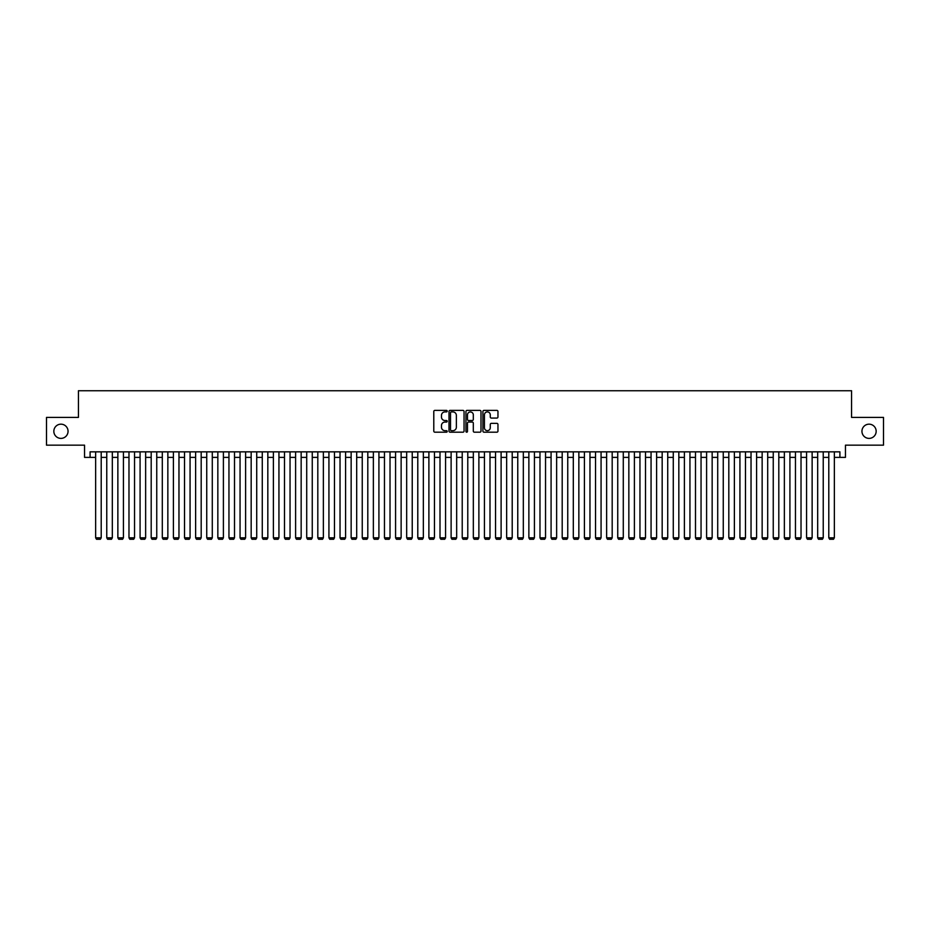 <?xml version="1.0" encoding="UTF-8"?>
<svg xmlns="http://www.w3.org/2000/svg" width="930" height="930" viewBox="0 0 930 930"><rect width="100%" height="100%" fill="white"/><g stroke="black" fill="none" stroke-linecap="round" stroke-linejoin="round"><path stroke-width="1.4" d="M447.225 411.153A0.767 0.767 0 0 0 446.47 410.386L434.88 410.386A1.093 1.093 0 0 0 433.787 411.478L433.787 431.101A1.093 1.093 0 0 0 434.88 432.194L446.47 432.194A0.767 0.767 0 0 0 447.225 431.427A0.767 0.767 0 0 0 446.47 430.671L444.97 430.671A3.488 3.488 0 0 1 441.471 427.172L441.471 425.545A3.488 3.488 0 0 1 444.97 422.057L446.47 422.057A0.767 0.767 0 0 0 447.225 421.29A0.767 0.767 0 0 0 446.47 420.523L444.97 420.523A3.488 3.488 0 0 1 441.471 417.035L441.471 415.396A3.488 3.488 0 0 1 444.97 411.909L446.47 411.909A0.767 0.767 0 0 0 447.225 411.153M861.947 431.288A7.115 7.115 0 0 0 869.062 438.39A7.115 7.115 0 0 0 876.165 431.288A7.115 7.115 0 0 0 869.062 424.173A7.115 7.115 0 0 0 861.947 431.288M53.835 431.288A7.115 7.115 0 0 0 60.938 438.39A7.115 7.115 0 0 0 68.053 431.288A7.115 7.115 0 0 0 60.938 424.173A7.115 7.115 0 0 0 53.835 431.288M496.864 418.07A1.093 1.093 0 0 0 497.957 416.977L497.957 411.478A1.093 1.093 0 0 0 496.864 410.386L483.995 410.386A1.093 1.093 0 0 0 482.914 411.478L482.914 431.101A1.093 1.093 0 0 0 483.995 432.194L496.864 432.194A1.093 1.093 0 0 0 497.957 431.101L497.957 424.452A1.093 1.093 0 0 0 496.864 423.359L491.354 423.359A1.093 1.093 0 0 0 490.273 424.452L490.273 427.754A2.918 2.918 0 0 1 487.355 430.671A2.918 2.918 0 0 1 484.437 427.754L484.437 414.827A2.918 2.918 0 0 1 487.355 411.909A2.918 2.918 0 0 1 490.273 414.827L490.273 416.977A1.093 1.093 0 0 0 491.354 418.07L496.864 418.07M90.094 457.386L90.094 451.841L839.906 451.841L839.906 457.386L845.451 457.386L845.451 445.168L883.5 445.168L883.5 417.407L851.566 417.407L851.566 390.74L78.434 390.74L78.434 417.407L46.5 417.407L46.5 445.168L84.549 445.168L84.549 457.386L95.651 457.386M464.047 411.478A1.093 1.093 0 0 0 462.954 410.386L450.085 410.386A1.093 1.093 0 0 0 449.004 411.478L449.004 431.101A1.093 1.093 0 0 0 450.085 432.194L462.954 432.194A1.093 1.093 0 0 0 464.047 431.101L464.047 411.478M467.046 410.386L479.915 410.386A1.093 1.093 0 0 1 480.996 411.478L480.996 431.101A1.093 1.093 0 0 1 479.915 432.194L474.405 432.194A1.093 1.093 0 0 1 473.312 431.101L473.312 423.138A1.093 1.093 0 0 0 472.219 422.057L468.569 422.057A1.093 1.093 0 0 0 467.476 423.138L467.476 431.427A0.767 0.767 0 0 1 466.721 432.194A0.767 0.767 0 0 1 465.953 431.427L465.953 411.478A1.093 1.093 0 0 1 467.046 410.386M101.207 457.386L106.764 457.386M112.321 457.386L117.866 457.386M123.423 457.386L128.979 457.386M134.536 457.386L140.081 457.386M145.638 457.386L151.195 457.386M156.752 457.386L162.308 457.386M167.853 457.386L173.41 457.386M178.967 457.386L184.524 457.386M190.069 457.386L195.626 457.386M201.182 457.386L206.739 457.386M212.284 457.386L217.841 457.386M223.398 457.386L228.954 457.386M234.511 457.386L240.056 457.386M245.613 457.386L251.17 457.386M256.727 457.386L262.272 457.386M267.828 457.386L273.385 457.386M278.942 457.386L284.487 457.386M290.044 457.386L295.601 457.386M301.157 457.386L306.714 457.386M312.259 457.386L317.816 457.386M323.373 457.386L328.929 457.386M334.475 457.386L340.031 457.386M345.588 457.386L351.145 457.386M356.69 457.386L362.247 457.386M367.803 457.386L373.36 457.386M378.917 457.386L384.462 457.386M390.019 457.386L395.575 457.386M401.132 457.386L406.677 457.386M412.234 457.386L417.791 457.386M423.348 457.386L428.893 457.386M434.45 457.386L440.006 457.386M445.563 457.386L451.12 457.386M456.665 457.386L462.222 457.386M467.778 457.386L473.335 457.386M478.88 457.386L484.437 457.386M489.994 457.386L495.55 457.386M501.107 457.386L506.652 457.386M512.209 457.386L517.766 457.386M523.323 457.386L528.868 457.386M534.425 457.386L539.981 457.386M545.538 457.386L551.083 457.386M556.64 457.386L562.197 457.386M567.753 457.386L573.31 457.386M578.855 457.386L584.412 457.386M589.969 457.386L595.525 457.386M601.071 457.386L606.627 457.386M612.184 457.386L617.741 457.386M623.286 457.386L628.843 457.386M634.4 457.386L639.956 457.386M645.513 457.386L651.058 457.386M656.615 457.386L662.172 457.386M667.728 457.386L673.274 457.386M678.83 457.386L684.387 457.386M689.944 457.386L695.489 457.386M701.046 457.386L706.602 457.386M712.159 457.386L717.716 457.386M723.261 457.386L728.818 457.386M734.375 457.386L739.931 457.386M745.476 457.386L751.033 457.386M756.59 457.386L762.147 457.386M767.692 457.386L773.249 457.386M778.805 457.386L784.362 457.386M789.919 457.386L795.464 457.386M801.021 457.386L806.577 457.386M812.134 457.386L817.679 457.386M823.236 457.386L828.793 457.386M834.35 457.386L839.906 457.386M451.294 411.909A0.767 0.767 0 0 0 450.527 412.676L450.527 429.904A0.767 0.767 0 0 0 451.294 430.671L452.875 430.671A3.488 3.488 0 0 0 456.363 427.172L456.363 415.396A3.488 3.488 0 0 0 452.875 411.909L451.294 411.909M473.312 414.885A2.918 2.918 0 0 0 470.394 411.967A2.918 2.918 0 0 0 467.476 414.885L467.476 419.43A1.093 1.093 0 0 0 468.569 420.523L472.219 420.523A1.093 1.093 0 0 0 473.312 419.43L473.312 414.885M101.207 451.841L101.207 537.819L95.651 537.819L95.651 451.841M101.207 537.819L100.37 539.26L96.488 539.26L95.651 537.819M112.321 451.841L112.321 537.819L106.764 537.819L106.764 451.841M112.321 537.819L111.484 539.26L107.589 539.26L106.764 537.819M123.423 451.841L123.423 537.819L117.866 537.819L117.866 451.841M123.423 537.819L122.586 539.26L118.703 539.26L117.866 537.819M134.536 451.841L134.536 537.819L128.979 537.819L128.979 451.841M134.536 537.819L133.699 539.26L129.816 539.26L128.979 537.819M145.638 451.841L145.638 537.819L140.081 537.819L140.081 451.841M145.638 537.819L144.813 539.26L140.918 539.26L140.081 537.819M156.752 451.841L156.752 537.819L151.195 537.819L151.195 451.841M156.752 537.819L155.915 539.26L152.032 539.26L151.195 537.819M167.853 451.841L167.853 537.819L162.308 537.819L162.308 451.841M167.853 537.819L167.028 539.26L163.134 539.26L162.308 537.819M178.967 451.841L178.967 537.819L173.41 537.819L173.41 451.841M178.967 537.819L178.13 539.26L174.247 539.26L173.41 537.819M190.069 451.841L190.069 537.819L184.524 537.819L184.524 451.841M190.069 537.819L189.243 539.26L185.349 539.26L184.524 537.819M201.182 451.841L201.182 537.819L195.626 537.819L195.626 451.841M201.182 537.819L200.345 539.26L196.463 539.26L195.626 537.819M212.284 451.841L212.284 537.819L206.739 537.819L206.739 451.841M212.284 537.819L211.459 539.26L207.564 539.26L206.739 537.819M223.398 451.841L223.398 537.819L217.841 537.819L217.841 451.841M223.398 537.819L222.561 539.26L218.678 539.26L217.841 537.819M234.511 451.841L234.511 537.819L228.954 537.819L228.954 451.841M234.511 537.819L233.674 539.26L229.78 539.26L228.954 537.819M245.613 451.841L245.613 537.819L240.056 537.819L240.056 451.841M245.613 537.819L244.776 539.26L240.893 539.26L240.056 537.819M256.727 451.841L256.727 537.819L251.17 537.819L251.17 451.841M256.727 537.819L255.89 539.26L252.007 539.26L251.17 537.819M267.828 451.841L267.828 537.819L262.272 537.819L262.272 451.841M267.828 537.819L266.991 539.26L263.109 539.26L262.272 537.819M278.942 451.841L278.942 537.819L273.385 537.819L273.385 451.841M278.942 537.819L278.105 539.26L274.222 539.26L273.385 537.819M290.044 451.841L290.044 537.819L284.487 537.819L284.487 451.841M290.044 537.819L289.218 539.26L285.324 539.26L284.487 537.819M301.157 451.841L301.157 537.819L295.601 537.819L295.601 451.841M301.157 537.819L300.32 539.26L296.438 539.26L295.601 537.819M312.259 451.841L312.259 537.819L306.714 537.819L306.714 451.841M312.259 537.819L311.434 539.26L307.539 539.26L306.714 537.819M323.373 451.841L323.373 537.819L317.816 537.819L317.816 451.841M323.373 537.819L322.536 539.26L318.653 539.26L317.816 537.819M334.475 451.841L334.475 537.819L328.929 537.819L328.929 451.841M334.475 537.819L333.649 539.26L329.755 539.26L328.929 537.819M345.588 451.841L345.588 537.819L340.031 537.819L340.031 451.841M345.588 537.819L344.751 539.26L340.868 539.26L340.031 537.819M356.69 451.841L356.69 537.819L351.145 537.819L351.145 451.841M356.69 537.819L355.865 539.26L351.97 539.26L351.145 537.819M367.803 451.841L367.803 537.819L362.247 537.819L362.247 451.841M367.803 537.819L366.966 539.26L363.084 539.26L362.247 537.819M378.917 451.841L378.917 537.819L373.36 537.819L373.36 451.841M378.917 537.819L378.08 539.26L374.186 539.26L373.36 537.819M390.019 451.841L390.019 537.819L384.462 537.819L384.462 451.841M390.019 537.819L389.182 539.26L385.299 539.26L384.462 537.819M401.132 451.841L401.132 537.819L395.575 537.819L395.575 451.841M401.132 537.819L400.295 539.26L396.413 539.26L395.575 537.819M412.234 451.841L412.234 537.819L406.677 537.819L406.677 451.841M412.234 537.819L411.409 539.26L407.514 539.26L406.677 537.819M423.348 451.841L423.348 537.819L417.791 537.819L417.791 451.841M423.348 537.819L422.511 539.26L418.628 539.26L417.791 537.819M434.45 451.841L434.45 537.819L428.893 537.819L428.893 451.841M434.45 537.819L433.624 539.26L429.73 539.26L428.893 537.819M445.563 451.841L445.563 537.819L440.006 537.819L440.006 451.841M445.563 537.819L444.726 539.26L440.843 539.26L440.006 537.819M456.665 451.841L456.665 537.819L451.12 537.819L451.12 451.841M456.665 537.819L455.84 539.26L451.945 539.26L451.12 537.819M467.778 451.841L467.778 537.819L462.222 537.819L462.222 451.841M467.778 537.819L466.941 539.26L463.059 539.26L462.222 537.819M478.88 451.841L478.88 537.819L473.335 537.819L473.335 451.841M478.88 537.819L478.055 539.26L474.161 539.26L473.335 537.819M489.994 451.841L489.994 537.819L484.437 537.819L484.437 451.841M489.994 537.819L489.157 539.26L485.274 539.26L484.437 537.819M501.107 451.841L501.107 537.819L495.55 537.819L495.55 451.841M501.107 537.819L500.27 539.26L496.376 539.26L495.55 537.819M512.209 451.841L512.209 537.819L506.652 537.819L506.652 451.841M512.209 537.819L511.372 539.26L507.489 539.26L506.652 537.819M523.323 451.841L523.323 537.819L517.766 537.819L517.766 451.841M523.323 537.819L522.486 539.26L518.591 539.26L517.766 537.819M534.425 451.841L534.425 537.819L528.868 537.819L528.868 451.841M534.425 537.819L533.588 539.26L529.705 539.26L528.868 537.819M545.538 451.841L545.538 537.819L539.981 537.819L539.981 451.841M545.538 537.819L544.701 539.26L540.818 539.26L539.981 537.819M556.64 451.841L556.64 537.819L551.083 537.819L551.083 451.841M556.64 537.819L555.815 539.26L551.92 539.26L551.083 537.819M567.753 451.841L567.753 537.819L562.197 537.819L562.197 451.841M567.753 537.819L566.916 539.26L563.034 539.26L562.197 537.819M578.855 451.841L578.855 537.819L573.31 537.819L573.31 451.841M578.855 537.819L578.03 539.26L574.136 539.26L573.31 537.819M589.969 451.841L589.969 537.819L584.412 537.819L584.412 451.841M589.969 537.819L589.132 539.26L585.249 539.26L584.412 537.819M601.071 451.841L601.071 537.819L595.525 537.819L595.525 451.841M601.071 537.819L600.245 539.26L596.351 539.26L595.525 537.819M612.184 451.841L612.184 537.819L606.627 537.819L606.627 451.841M612.184 537.819L611.347 539.26L607.464 539.26L606.627 537.819M623.286 451.841L623.286 537.819L617.741 537.819L617.741 451.841M623.286 537.819L622.461 539.26L618.566 539.26L617.741 537.819M634.4 451.841L634.4 537.819L628.843 537.819L628.843 451.841M634.4 537.819L633.562 539.26L629.68 539.26L628.843 537.819M645.513 451.841L645.513 537.819L639.956 537.819L639.956 451.841M645.513 537.819L644.676 539.26L640.782 539.26L639.956 537.819M656.615 451.841L656.615 537.819L651.058 537.819L651.058 451.841M656.615 537.819L655.778 539.26L651.895 539.26L651.058 537.819M667.728 451.841L667.728 537.819L662.172 537.819L662.172 451.841M667.728 537.819L666.891 539.26L663.009 539.26L662.172 537.819M678.83 451.841L678.83 537.819L673.274 537.819L673.274 451.841M678.83 537.819L677.993 539.26L674.111 539.26L673.274 537.819M689.944 451.841L689.944 537.819L684.387 537.819L684.387 451.841M689.944 537.819L689.107 539.26L685.224 539.26L684.387 537.819M701.046 451.841L701.046 537.819L695.489 537.819L695.489 451.841M701.046 537.819L700.22 539.26L696.326 539.26L695.489 537.819M712.159 451.841L712.159 537.819L706.602 537.819L706.602 451.841M712.159 537.819L711.322 539.26L707.439 539.26L706.602 537.819M723.261 451.841L723.261 537.819L717.716 537.819L717.716 451.841M723.261 537.819L722.436 539.26L718.541 539.26L717.716 537.819M734.375 451.841L734.375 537.819L728.818 537.819L728.818 451.841M734.375 537.819L733.538 539.26L729.655 539.26L728.818 537.819M745.476 451.841L745.476 537.819L739.931 537.819L739.931 451.841M745.476 537.819L744.651 539.26L740.757 539.26L739.931 537.819M756.59 451.841L756.59 537.819L751.033 537.819L751.033 451.841M756.59 537.819L755.753 539.26L751.87 539.26L751.033 537.819M767.692 451.841L767.692 537.819L762.147 537.819L762.147 451.841M767.692 537.819L766.866 539.26L762.972 539.26L762.147 537.819M778.805 451.841L778.805 537.819L773.249 537.819L773.249 451.841M778.805 537.819L777.968 539.26L774.086 539.26L773.249 537.819M789.919 451.841L789.919 537.819L784.362 537.819L784.362 451.841M789.919 537.819L789.082 539.26L785.187 539.26L784.362 537.819M801.021 451.841L801.021 537.819L795.464 537.819L795.464 451.841M801.021 537.819L800.184 539.26L796.301 539.26L795.464 537.819M812.134 451.841L812.134 537.819L806.577 537.819L806.577 451.841M812.134 537.819L811.297 539.26L807.414 539.26L806.577 537.819M823.236 451.841L823.236 537.819L817.679 537.819L817.679 451.841M823.236 537.819L822.411 539.26L818.516 539.26L817.679 537.819M834.35 451.841L834.35 537.819L828.793 537.819L828.793 451.841M834.35 537.819L833.513 539.26L829.63 539.26L828.793 537.819"/></g></svg>

